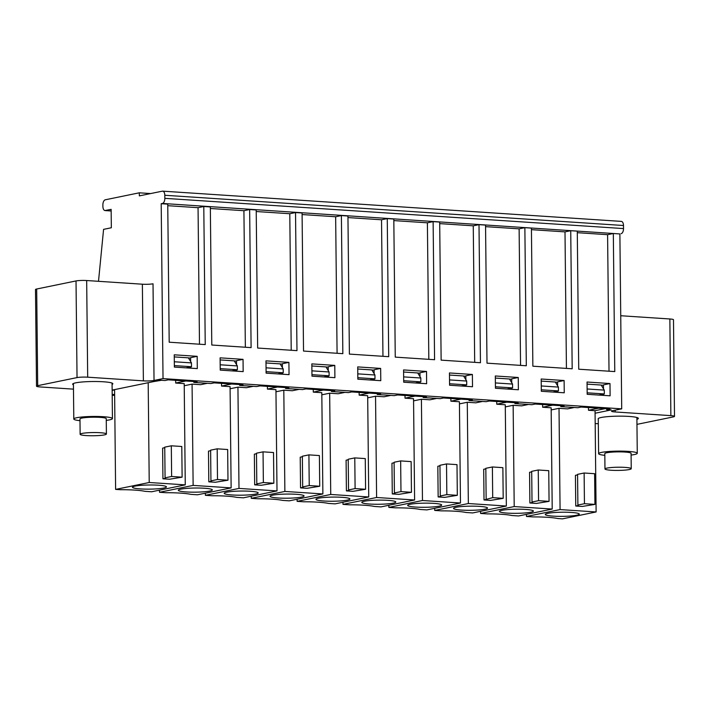 <?xml version="1.0" encoding="UTF-8"?>
<svg xmlns="http://www.w3.org/2000/svg" width="710" height="710" viewBox="0 0 710 710"><rect width="100%" height="100%" fill="white"/><g stroke="black" fill="none" stroke-linecap="round" stroke-linejoin="round"><path stroke-width="1.06" d="M100.243 432.718A13.144 1.597 -0.6 0 1 106.411 434.014A13.144 1.597 -0.6 0 1 93.294 435.754A13.144 1.597 -0.6 0 1 80.132 434.289A13.144 1.597 -0.6 0 1 86.904 432.816A13.144 1.597 -0.6 0 1 100.243 432.718M106.411 434.014L106.251 418.669A13.144 1.597 179.4 0 0 100.083 417.373A13.144 1.597 179.4 0 0 86.735 417.471A13.144 1.597 179.4 0 0 79.973 418.944L80.132 434.289M106.269 420.391A19.321 2.352 179.4 0 0 112.437 418.607A19.321 2.352 179.4 0 0 103.358 416.708A19.321 2.352 179.4 0 0 83.736 416.841A19.321 2.352 179.4 0 0 73.796 419.006A19.321 2.352 179.4 0 0 79.99 420.675M625.075 467.393A13.144 1.597 -0.6 0 1 631.243 468.68A13.144 1.597 -0.6 0 1 618.126 470.419A13.144 1.597 -0.6 0 1 604.964 468.964A13.144 1.597 -0.6 0 1 611.727 467.491A13.144 1.597 -0.6 0 1 625.075 467.393M631.243 468.68L631.083 453.344A13.144 1.597 179.4 0 0 624.915 452.048A13.144 1.597 179.4 0 0 611.567 452.146A13.144 1.597 179.4 0 0 604.805 453.619L604.964 468.964M631.101 455.066A19.321 2.352 179.4 0 0 637.269 453.273A19.321 2.352 179.4 0 0 628.19 451.374A19.321 2.352 179.4 0 0 608.568 451.516A19.321 2.352 179.4 0 0 598.619 453.681A19.321 2.352 179.4 0 0 604.822 455.341M197.176 356.322L174.243 354.814L174.367 367.088L197.3 368.596L197.176 356.322L190.617 357.671L190.653 361.567M190.715 366.901L190.724 368.162M193.803 381.527L193.821 382.415L197.069 381.74L168.297 379.841L164.986 380.516L160.398 380.214L112.136 390.109M73.476 389.142L40.142 386.941A7.73 0.941 -0.6 0 1 36.512 386.178A7.73 0.941 -0.6 0 1 37.692 385.672L77.035 377.596A7.73 0.941 -0.6 0 1 87.685 377.188L143.385 380.862A7.73 0.941 179.4 0 0 154.035 380.453L163.025 378.608L161.197 203.699L167.746 204.134L169.193 342.211L205.234 344.59L203.788 206.504L198.054 207.684L199.483 344.208M161.197 203.699L162.43 203.451A4.642 2.449 -86.2 0 0 164.835 198.338L164.809 195.268A4.642 2.449 -86.2 0 0 162.652 191.15A4.642 2.449 -86.2 0 0 162.297 191.176L139.346 195.88L139.311 192.809L105.293 199.794A4.642 2.449 -86.2 0 0 102.879 204.897L102.897 206.441A4.642 2.449 -86.2 0 0 104.911 210.55L111.142 209.352L111.337 227.768L103.58 229.357L98.504 281.311M112.18 394.361L114.621 394.529M154.035 380.453L153.023 283.787A7.73 0.941 -0.6 0 1 142.373 284.204L86.673 280.53A7.73 0.941 179.4 0 0 76.023 280.938L36.68 289.014A7.73 0.941 179.4 0 0 35.5 289.52L36.512 386.178M112.073 384.438A20.102 2.449 179.4 0 0 112.846 383.755A20.102 2.449 179.4 0 0 98.282 381.554A20.102 2.449 179.4 0 0 75.704 382.841A20.102 2.449 179.4 0 0 72.651 384.181A20.102 2.449 179.4 0 0 73.432 384.847M198.054 207.684L167.764 205.687M557.669 392.355L557.661 391.086M557.598 385.752L557.563 381.865L564.122 380.516L541.189 379.007L541.313 391.281L564.246 392.79L564.122 380.516M603.535 395.381L603.527 394.112M603.473 388.778L603.429 384.882L609.988 383.542L587.055 382.024L587.179 394.298L610.112 395.816L609.988 383.542M595.078 413.238L611.221 409.927L606.633 409.626L606.624 408.738M606.633 409.626L609.89 408.951L581.108 407.052L577.807 407.726L560.767 406.599L560.749 405.712M560.767 406.599L564.024 405.925L535.242 404.034L531.932 404.7L514.901 403.582L514.883 402.685M514.901 403.582L518.158 402.907L489.376 401.008L486.066 401.683L469.026 400.555L469.017 399.668M469.026 400.555L472.292 399.881L443.51 397.982L440.2 398.656L423.16 397.529L423.151 396.642M423.16 397.529L426.417 396.855L397.635 394.964L394.334 395.63L377.294 394.511L377.276 393.615M377.294 394.511L380.551 393.837L351.769 391.938L348.459 392.603L331.428 391.485L331.41 390.598M331.428 391.485L334.685 390.811L305.904 388.911L302.593 389.586L285.553 388.459L285.544 387.571M285.553 388.459L288.819 387.784L260.037 385.885L256.727 386.559L239.687 385.432L239.678 384.545M239.687 385.432L242.944 384.767L214.163 382.867L210.861 383.533L193.821 382.415M236.59 371.188L236.581 369.919M236.528 364.594L236.483 360.698L243.042 359.349L220.109 357.84L220.233 370.114L243.166 371.623L243.042 359.349M282.465 374.214L282.447 372.945M282.394 367.611L282.349 363.715L288.908 362.375L265.975 360.858L266.108 373.132L289.041 374.649L288.908 362.375M328.331 377.241L328.313 375.972M328.26 370.638L328.215 366.742L334.774 365.393L311.841 363.884L311.974 376.158L334.907 377.667L334.774 365.393M374.197 380.258L374.188 378.998M374.126 373.664L374.09 369.768L380.649 368.419L357.716 366.91L357.84 379.184L380.773 380.693L380.649 368.419M420.063 383.285L420.054 382.015M420 376.682L419.956 372.786L426.515 371.445L403.582 369.928L403.706 382.202L426.639 383.719L426.515 371.445M465.938 386.311L465.92 385.042M465.866 379.708L465.822 375.812L472.381 374.472L449.448 372.954L449.581 385.228L472.514 386.746L472.381 374.472M511.803 389.328L511.786 388.068M511.733 382.734L511.688 378.838L518.247 377.489L495.314 375.98L495.447 388.255L518.38 389.763L518.247 377.489M163.025 378.608L621.712 408.845L619.883 233.936L613.325 233.501L614.771 371.587L578.73 369.209L577.283 231.132L570.734 230.697L572.18 368.783L532.864 366.191L531.417 228.105L524.867 227.67L526.314 365.756L486.998 363.165L485.551 225.079L479.002 224.653L480.448 362.73L441.132 360.139L439.685 222.061L433.127 221.626L434.573 359.713L395.257 357.121L393.81 219.035L387.261 218.6L388.707 356.686L349.391 354.095L347.944 216.009L341.395 215.574L342.841 353.66L303.525 351.068L302.078 212.982L295.529 212.556L296.975 350.642L257.659 348.042L256.212 209.965L249.654 209.53L251.1 347.616L211.784 345.024L210.337 206.938L203.788 206.504M595.184 423.533L598.308 423.737M636.959 424.367L673.32 416.903A7.73 0.941 179.4 0 0 674.5 416.388A7.73 0.941 179.4 0 0 670.87 415.634L615.171 411.96A7.73 0.941 -0.6 0 1 611.541 411.196A7.73 0.941 -0.6 0 1 612.721 410.691L621.712 408.845M112.189 395.257L114.629 395.417M598.255 419.051A20.102 2.449 -0.6 0 1 598.166 418.82A20.102 2.449 -0.6 0 1 618.241 416.158A20.102 2.449 -0.6 0 1 638.361 418.403A20.102 2.449 -0.6 0 1 636.905 419.335M531.435 229.658L565 231.877L570.734 230.697M577.301 232.685L607.591 234.682L613.325 233.501M619.883 233.936L162.43 203.451M210.355 208.491L243.92 210.71L249.654 209.53M256.23 211.518L289.786 213.728L295.529 212.556M302.096 214.544L335.652 216.754L341.395 215.574M347.962 217.571L381.527 219.78L387.261 218.6M393.828 220.588L427.393 222.807L433.127 221.626M439.703 223.614L473.259 225.824L479.002 224.653M485.569 226.641L519.125 228.851L524.867 227.67M620.984 221.413A4.642 2.449 93.8 0 1 621.33 221.387A4.642 2.449 93.8 0 1 623.486 225.505L623.522 228.576A4.642 2.449 93.8 0 1 621.108 233.688M607.591 234.682L609.02 371.206M565 231.877L566.429 368.401M519.125 228.851L520.554 365.375M473.259 225.824L474.688 362.357M427.393 222.807L428.822 359.331M381.527 219.78L382.956 356.305M335.652 216.754L337.081 353.278M289.786 213.728L291.215 350.261M243.92 210.71L245.349 347.234M674.5 416.388L673.488 319.731A7.73 0.941 179.4 0 0 669.858 318.976L620.735 315.737M150.653 193.564L139.311 192.809M111.159 210.985L105.133 210.586M174.314 361.763L191.469 362.899L188.372 357.84L174.261 356.908M190.617 358.053L188.416 357.902M220.18 364.789L237.335 365.925L234.238 360.858L220.127 359.926M236.483 361.07L234.282 360.928M266.046 367.815L283.21 368.943L280.113 363.884L265.993 362.952M282.358 364.097L280.148 363.955M311.912 370.842L329.076 371.969L325.979 366.91L311.867 365.978M328.224 367.123L326.023 366.972M357.787 373.859L374.942 374.995L371.845 369.928L357.733 369.005M374.09 370.141L371.889 369.999M403.653 376.886L420.808 378.013L417.711 372.954L403.599 372.022M419.956 373.167L417.755 373.025M449.519 379.912L466.683 381.039L463.586 375.98L449.465 375.049M465.831 376.193L463.621 376.043M495.385 382.93L512.549 384.066L509.452 378.998L495.34 378.075M511.697 379.22L509.496 379.069M541.26 385.956L558.415 387.092L555.318 382.024L541.206 381.092M557.563 382.237L555.362 382.095M587.126 388.982L604.281 390.109L601.184 385.051L587.072 384.119M603.429 385.264L601.228 385.122M114.576 389.612L115.615 489.394L149.224 482.498L148.186 382.717M174.349 365.606L191.514 366.733L191.469 362.899M191.514 366.733L188.23 367.416L188.239 368.002M220.224 368.623L237.38 369.759L237.335 365.925M237.38 369.759L234.096 370.434L234.105 371.028M266.09 371.649L283.246 372.777L283.21 368.943M283.246 372.777L279.971 373.46L279.971 374.046M311.956 374.676L329.112 375.803L329.076 371.969M329.112 375.803L325.837 376.486L325.846 377.072M357.822 377.693L374.986 378.829L374.942 374.995M374.986 378.829L371.703 379.504L371.712 380.098M403.697 380.72L420.852 381.856L420.808 378.013M420.852 381.856L417.569 382.53L417.578 383.116M466.683 381.039L466.718 384.873L463.444 385.557L463.444 386.142M512.549 384.066L512.584 387.9L507.135 389.027M509.318 389.169L509.31 388.574M555.184 392.195L555.176 391.601L558.459 390.926L558.415 387.092M587.161 392.816L604.325 393.943L604.281 390.109M604.325 393.943L601.042 394.627L601.05 395.213M605.089 408.64L595.051 410.699L596.116 511.954L562.506 518.85L557.811 518.54A29.367 3.577 179.4 0 0 533.121 516.916L526.465 516.481L560.075 509.585L559.019 408.321L567.53 408.88L574.292 407.496M153.644 381.598L161.472 380.285M112.136 390.402L114.576 389.905M149.224 482.498L185.266 484.868L151.656 491.764L145 491.329A29.367 3.577 -0.6 0 0 120.309 489.705L115.615 489.394M140.438 488.915A17.005 2.077 -0.6 0 1 132.459 487.246A17.005 2.077 -0.6 0 1 149.437 484.992A17.005 2.077 -0.6 0 1 166.459 486.891A17.005 2.077 -0.6 0 1 157.709 488.791A17.005 2.077 -0.6 0 1 140.438 488.915M185.266 484.868L184.209 383.613L175.69 383.045L175.663 380.329M182.115 477.173L171.634 476.481L165.075 477.83L164.747 447.149L171.305 445.8L181.796 446.492L182.115 477.173L169.495 479.232L162.936 478.797L162.617 448.116L164.755 447.673M188.23 367.416L186.055 367.86M185.727 380.986L175.69 383.045M184.227 385.734L192.073 384.128L200.584 384.687L207.347 383.302M234.096 370.434L231.921 370.877M230.093 388.76L237.939 387.154L246.459 387.713L253.213 386.329M231.593 384.012L221.555 386.071L230.076 386.63L231.132 487.894L197.522 494.79L190.866 494.355A29.367 3.577 179.4 0 0 166.175 492.722L159.519 492.287L193.129 485.391L231.132 487.894M221.529 383.347L221.555 386.071M279.971 373.46L277.787 373.904M299.079 389.355L292.325 390.74L283.805 390.18L284.87 491.435L322.873 493.947L321.808 392.683L313.296 392.124L323.325 390.065M267.395 386.373L267.421 389.098L277.459 387.039M267.421 389.098L275.942 389.657L277.007 490.921L243.397 497.816L236.732 497.373A29.367 3.577 179.4 0 0 212.041 495.749L205.385 495.314L205.368 493.184M275.968 391.787L283.805 390.18M325.837 376.486L323.662 376.93M344.945 392.373L338.191 393.766L329.671 393.198L330.736 494.462L368.738 496.964L367.682 395.71L359.162 395.142L369.2 393.083M313.261 389.399L313.296 392.124M321.834 394.813L329.671 393.198M371.703 379.504L369.528 379.957M390.82 395.399L384.057 396.783L375.546 396.224L376.602 497.488L414.604 499.991L413.548 398.727L405.028 398.168L415.066 396.109M359.136 392.426L359.162 395.142M367.7 397.831L375.546 396.224M417.569 382.53L415.394 382.974M413.566 400.857L421.412 399.251L429.932 399.81L436.685 398.425M405.002 395.443L405.028 398.168M466.718 384.873L449.563 383.746M463.444 385.557L461.26 386M482.551 401.443L475.798 402.836L467.278 402.268L459.441 403.883M460.932 399.135L450.894 401.194L459.414 401.753L460.479 503.017L426.87 509.913L420.205 509.469A29.367 3.577 179.4 0 0 395.514 507.845L388.858 507.401L422.468 500.506L460.479 503.017M450.868 398.47L450.894 401.194M495.429 386.772L512.584 387.9M467.278 402.268L468.343 503.532L434.724 510.428L441.389 510.872A29.367 3.577 -0.6 0 1 466.079 512.496L472.736 512.931L506.345 506.035L505.28 404.78L496.769 404.212L506.798 402.153M496.769 404.212L496.734 401.496M505.307 406.901L513.144 405.295L521.664 405.854L528.417 404.469M558.459 390.926L541.295 389.79M555.176 391.601L553.001 392.044M552.664 405.179L542.635 407.238L542.609 404.514M551.173 409.927L559.019 408.321M480.572 511.324L480.599 513.454L487.255 513.889A29.367 3.577 179.4 0 1 511.945 515.522L518.602 515.957L552.211 509.061L551.155 407.797L542.635 407.238M601.042 394.627L598.867 395.071M598.539 408.206L588.501 410.265L588.475 407.54M595.051 410.699L588.501 410.265M560.075 509.585L596.116 511.954M594.927 504.393L584.445 503.701L577.887 505.041L577.567 474.36L584.126 473.011L594.607 473.703L594.927 504.393L582.307 506.443L575.757 506.017L575.428 475.327L577.567 474.892M553.259 516.134A17.005 2.077 -0.6 0 1 545.271 514.457A17.005 2.077 -0.6 0 1 562.249 512.212A17.005 2.077 -0.6 0 1 579.28 514.102A17.005 2.077 -0.6 0 1 570.52 516.01A17.005 2.077 -0.6 0 1 553.259 516.134M165.075 477.83L165.572 478.265L162.936 478.797M159.493 490.157L159.519 492.287M192.073 384.128L193.129 485.391M227.981 480.2L217.5 479.507L210.941 480.856L210.621 450.167L217.18 448.827L227.661 449.519L227.981 480.2L215.361 482.259L208.811 481.824L208.483 451.143L210.621 450.699M237.939 387.154L238.995 488.418L277.007 490.921M273.847 483.226L263.366 482.534L256.807 483.874L256.488 453.193L263.046 451.844L273.527 452.536L273.847 483.226L261.227 485.276L254.677 484.85L254.358 454.16L256.496 453.726M205.385 495.314L238.995 488.418M319.722 486.243L309.232 485.56L302.673 486.9L302.353 456.219L308.912 454.87L319.393 455.563L319.722 486.243L307.093 488.303L300.543 487.877L300.223 457.187L302.362 456.752M322.873 493.947L289.263 500.843L282.607 500.399A29.367 3.577 179.4 0 0 257.916 498.775L251.251 498.331L251.233 496.21M251.251 498.331L284.87 491.435M365.588 489.27L355.106 488.578L348.548 489.927L348.219 459.237L354.778 457.897L365.268 458.589L365.588 489.27L352.968 491.329L346.409 490.894L346.089 460.213L348.228 459.769M368.738 496.964L335.129 503.86L328.473 503.425A29.367 3.577 179.4 0 0 303.782 501.792L297.126 501.358L297.099 499.228M297.126 501.358L330.736 494.462M411.454 492.296L400.972 491.604L394.414 492.953L394.094 462.263L400.653 460.914L411.134 461.606L411.454 492.296L398.834 494.355L392.284 493.92L391.955 463.231L394.094 462.796M414.604 499.991L380.995 506.887L374.339 506.452A29.367 3.577 179.4 0 0 349.648 504.819L342.992 504.384L376.602 497.488M342.965 502.254L342.992 504.384M421.412 399.251L422.468 500.506M457.32 495.323L446.839 494.63L440.28 495.971L439.96 465.29L446.519 463.941L457 464.633L457.32 495.323L444.7 497.373L438.15 496.947L437.83 466.257L439.969 465.822M388.84 505.28L388.858 507.401M506.345 506.035L468.343 503.532M484.016 499.964L490.566 500.399L503.195 498.34L492.704 497.648L484.016 499.964L483.696 469.283L485.835 468.84M434.724 510.428L434.706 508.298M480.599 513.454L514.209 506.558L513.144 405.295M552.211 509.061L514.209 506.558M549.061 501.366L538.579 500.674L532.021 502.023L531.692 471.334L538.251 469.993L548.741 470.677L549.061 501.366L536.441 503.425L529.882 502.991L529.562 472.31L531.701 471.866M526.465 516.481L526.438 514.351M577.887 505.041L578.384 505.476L575.757 506.017M171.305 445.8L171.634 476.481M186.313 491.941A17.005 2.077 -0.6 0 1 178.325 490.273A17.005 2.077 -0.6 0 1 195.303 488.018A17.005 2.077 -0.6 0 1 212.334 489.909A17.005 2.077 -0.6 0 1 203.575 491.817A17.005 2.077 -0.6 0 1 186.313 491.941M210.941 480.856L211.438 481.282L208.811 481.824M232.179 494.968A17.005 2.077 -0.6 0 1 224.191 493.29A17.005 2.077 -0.6 0 1 241.169 491.045A17.005 2.077 -0.6 0 1 258.2 492.935A17.005 2.077 -0.6 0 1 249.441 494.843A17.005 2.077 -0.6 0 1 232.179 494.968M256.807 483.874L257.313 484.309L254.677 484.85M278.045 497.985A17.005 2.077 -0.6 0 1 270.057 496.317A17.005 2.077 -0.6 0 1 287.044 494.062A17.005 2.077 -0.6 0 1 304.066 495.962A17.005 2.077 -0.6 0 1 295.316 497.87A17.005 2.077 -0.6 0 1 278.045 497.985M302.673 486.9L303.179 487.335L300.543 487.877M323.911 501.011A17.005 2.077 -0.6 0 1 315.923 499.343A17.005 2.077 -0.6 0 1 332.91 497.089A17.005 2.077 -0.6 0 1 349.932 498.988A17.005 2.077 -0.6 0 1 341.182 500.887A17.005 2.077 -0.6 0 1 323.911 501.011M348.548 489.927L349.045 490.353L346.409 490.894M369.786 504.038A17.005 2.077 -0.6 0 1 361.798 502.36A17.005 2.077 -0.6 0 1 378.776 500.115A17.005 2.077 -0.6 0 1 395.807 502.005A17.005 2.077 -0.6 0 1 387.048 503.914A17.005 2.077 -0.6 0 1 369.786 504.038M394.414 492.953L394.911 493.379L392.284 493.92M415.652 507.064A17.005 2.077 -0.6 0 1 407.664 505.387A17.005 2.077 -0.6 0 1 424.642 503.141A17.005 2.077 -0.6 0 1 441.673 505.032A17.005 2.077 -0.6 0 1 432.914 506.94A17.005 2.077 -0.6 0 1 415.652 507.064M440.28 495.971L440.786 496.405L438.15 496.947M461.518 510.082A17.005 2.077 -0.6 0 1 453.53 508.413A17.005 2.077 -0.6 0 1 470.517 506.159A17.005 2.077 -0.6 0 1 487.539 508.058A17.005 2.077 -0.6 0 1 478.788 509.957A17.005 2.077 -0.6 0 1 461.518 510.082M486.146 498.997L485.826 468.307L492.385 466.967L502.866 467.659L503.195 498.34M507.384 513.108A17.005 2.077 -0.6 0 1 499.396 511.44A17.005 2.077 -0.6 0 1 516.383 509.185A17.005 2.077 -0.6 0 1 533.405 511.076A17.005 2.077 -0.6 0 1 524.654 512.984A17.005 2.077 -0.6 0 1 507.384 513.108M532.021 502.023L532.518 502.449L529.882 502.991M584.126 473.011L584.445 503.701M217.18 448.827L217.5 479.507M263.046 451.844L263.366 482.534M308.912 454.87L309.232 485.56M354.778 457.897L355.106 488.578M400.653 460.914L400.972 491.604M446.519 463.941L446.839 494.63M492.385 466.967L492.704 497.648M538.251 469.993L538.579 500.674M37.692 385.672L36.68 289.014M77.035 377.596L76.023 280.938M87.685 377.188L86.673 280.53M143.385 380.862L142.373 284.204M669.858 318.976L670.87 415.634M615.153 410.185L615.171 411.96M623.522 228.576L164.835 198.338M623.486 225.505L164.809 195.268M112.437 418.607L112.065 383.089M73.796 419.006L73.414 383.498M637.269 453.273L636.888 417.498M598.619 453.681L598.255 418.589M621.33 221.387L162.652 191.15"/></g></svg>
